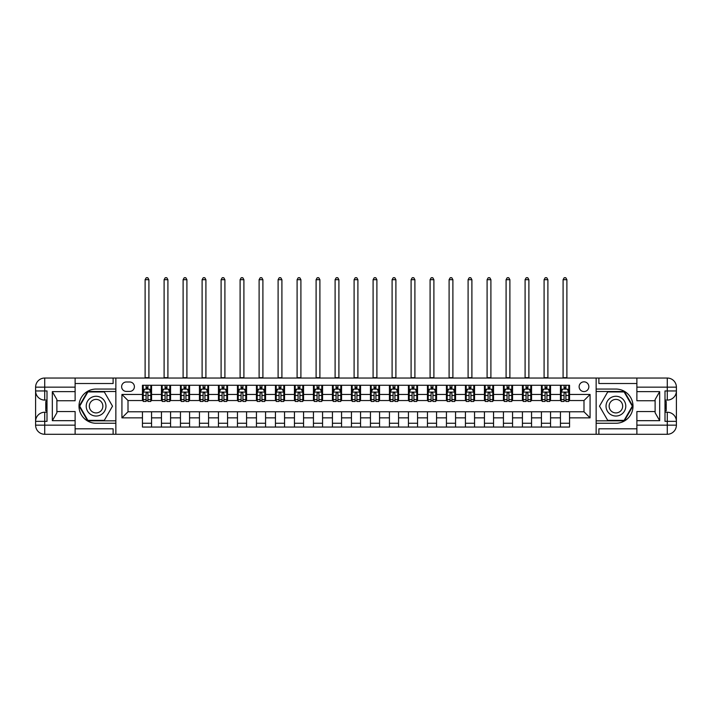 <?xml version="1.0" encoding="UTF-8"?>
<svg xmlns="http://www.w3.org/2000/svg" width="712" height="712" viewBox="0 0 712 712"><rect width="100%" height="100%" fill="white"/><g stroke="black" fill="none" stroke-linecap="round" stroke-linejoin="round"><path stroke-width="1.07" d="M583.991 381.837A4.859 4.859 0 0 0 579.123 386.705A4.859 4.859 0 0 0 583.991 391.564A4.859 4.859 0 0 0 588.851 386.705A4.859 4.859 0 0 0 583.991 381.837M75.116 428.802L113.119 428.802L113.119 434.276L636.884 434.276L636.884 425.153L667.278 425.153L667.278 421.353L664.999 421.353L664.999 390.959L667.278 390.959L667.278 387.159L636.884 387.159L636.884 391.644L659.677 391.644L659.677 420.676L655.12 412.773L655.12 399.539L659.677 391.644M126.335 391.413L129.682 391.413A4.708 4.708 0 0 0 134.399 386.705A4.708 4.708 0 0 0 129.682 381.988L126.335 381.988A4.708 4.708 0 0 0 121.627 386.705A4.708 4.708 0 0 0 126.335 391.413M596.149 389.055L596.149 423.257L615.907 423.257A17.097 17.097 0 0 0 633.004 406.16A17.097 17.097 0 0 0 615.907 389.055L596.149 389.055L596.149 378.036L75.116 378.036L75.116 387.159L44.723 387.159L44.723 390.959L47.001 390.959L47.001 421.353L44.723 421.353L44.723 425.153L75.116 425.153L75.116 420.676L52.323 420.676L52.323 391.644L56.88 399.539L56.88 412.773L52.323 420.676M115.851 423.257L115.851 389.055L96.093 389.055A17.097 17.097 0 0 0 78.996 406.16A17.097 17.097 0 0 0 96.093 423.257L115.851 423.257L115.851 434.276M142.453 417.864L121.93 417.864L121.93 394.457L142.453 394.457L142.453 400.536L128.009 400.536L128.009 411.785L142.453 411.785L142.453 427.058L569.547 427.058L569.547 411.785L583.991 411.785L583.991 400.536L569.547 400.536L569.547 394.457L590.07 394.457L590.07 417.864L569.547 417.864M569.547 394.457L569.547 385.254L142.453 385.254L142.453 394.457M560.433 385.254L560.433 400.536L561.189 400.536M564.082 400.536L565.898 400.536M568.79 400.536L569.547 400.536M560.433 400.536L549.789 400.536M541.432 385.254L541.432 400.536L542.188 400.536M545.081 400.536L546.905 400.536M541.432 400.536L530.787 400.536M522.43 385.254L522.43 400.536L523.195 400.536M526.079 400.536L527.904 400.536M522.43 400.536L511.794 400.536M503.428 385.254L503.428 400.536L504.194 400.536M507.077 400.536L508.902 400.536M503.428 400.536L492.793 400.536M484.436 385.254L484.436 400.536L485.192 400.536M488.085 400.536L489.909 400.536M484.436 400.536L473.792 400.536M465.434 385.254L465.434 400.536L466.191 400.536M469.083 400.536L470.908 400.536M465.434 400.536L454.799 400.536M446.433 385.254L446.433 400.536L447.198 400.536M450.082 400.536L451.906 400.536M446.433 400.536L435.797 400.536M427.44 385.254L427.44 400.536L428.197 400.536M431.08 400.536L432.905 400.536M427.44 400.536L416.796 400.536M408.439 385.254L408.439 400.536L409.195 400.536M412.088 400.536L413.912 400.536M408.439 400.536L397.794 400.536M389.437 385.254L389.437 400.536L390.203 400.536M393.086 400.536L394.911 400.536M389.437 400.536L378.802 400.536M370.436 385.254L370.436 400.536L371.201 400.536M374.085 400.536L375.909 400.536M370.436 400.536L359.8 400.536M351.443 385.254L351.443 400.536L352.2 400.536M355.092 400.536L356.908 400.536M351.443 400.536L340.799 400.536M332.442 385.254L332.442 400.536L333.198 400.536M336.091 400.536L337.915 400.536M332.442 400.536L321.797 400.536M313.44 385.254L313.44 400.536L314.206 400.536M317.089 400.536L318.914 400.536M313.44 400.536L302.805 400.536M294.439 385.254L294.439 400.536L295.204 400.536M298.088 400.536L299.912 400.536M294.439 400.536L283.803 400.536M275.446 385.254L275.446 400.536L276.203 400.536M279.095 400.536L280.92 400.536M275.446 400.536L264.802 400.536M256.445 385.254L256.445 400.536L257.201 400.536M260.094 400.536L261.918 400.536M256.445 400.536L245.809 400.536M237.443 385.254L237.443 400.536L238.208 400.536M241.092 400.536L242.917 400.536M237.443 400.536L226.808 400.536M218.451 385.254L218.451 400.536L219.207 400.536M222.091 400.536L223.915 400.536M218.451 400.536L207.806 400.536M199.449 385.254L199.449 400.536L200.206 400.536M203.098 400.536L204.923 400.536M199.449 400.536L188.805 400.536M180.447 385.254L180.447 400.536L181.213 400.536M184.096 400.536L185.921 400.536M180.447 400.536L169.812 400.536M161.446 385.254L161.446 400.536L162.211 400.536M165.095 400.536L166.919 400.536M161.446 400.536L150.81 400.536M142.453 400.536L143.21 400.536M146.102 400.536L147.918 400.536M142.453 411.785L151.567 411.785L151.567 427.058M569.547 411.785L151.567 411.785M151.567 385.254L151.567 400.536M142.453 389.055L143.21 389.055M146.102 389.055L147.918 389.055M150.81 389.055L151.567 389.055M142.453 423.257L151.567 423.257M161.446 411.785L161.446 427.058M170.569 385.254L170.569 400.536M161.446 389.055L162.211 389.055M165.095 389.055L166.919 389.055M169.812 389.055L170.569 389.055M170.569 411.785L170.569 427.058M161.446 423.257L170.569 423.257M180.447 411.785L180.447 427.058M189.57 411.785L189.57 427.058M180.447 423.257L189.57 423.257M189.57 385.254L189.57 400.536M180.447 389.055L181.213 389.055M184.096 389.055L185.921 389.055M188.805 389.055L189.57 389.055M199.449 411.785L199.449 427.058M208.571 411.785L208.571 427.058M199.449 423.257L208.571 423.257M208.571 385.254L208.571 400.536M199.449 389.055L200.206 389.055M203.098 389.055L204.923 389.055M207.806 389.055L208.571 389.055M218.451 411.785L218.451 427.058M227.564 411.785L227.564 427.058M218.451 423.257L227.564 423.257M227.564 385.254L227.564 400.536M218.451 389.055L219.207 389.055M222.091 389.055L223.915 389.055M226.808 389.055L227.564 389.055M237.443 411.785L237.443 427.058M246.566 411.785L246.566 427.058M237.443 423.257L246.566 423.257M246.566 385.254L246.566 400.536M237.443 389.055L238.208 389.055M241.092 389.055L242.917 389.055M245.809 389.055L246.566 389.055M256.445 411.785L256.445 427.058M265.567 411.785L265.567 427.058M256.445 423.257L265.567 423.257M265.567 385.254L265.567 400.536M256.445 389.055L257.201 389.055M260.094 389.055L261.918 389.055M264.802 389.055L265.567 389.055M275.446 411.785L275.446 427.058M284.56 411.785L284.56 427.058M275.446 423.257L284.56 423.257M284.56 385.254L284.56 400.536M275.446 389.055L276.203 389.055M279.095 389.055L280.92 389.055M283.803 389.055L284.56 389.055M294.439 411.785L294.439 427.058M303.561 411.785L303.561 427.058M294.439 423.257L303.561 423.257M303.561 385.254L303.561 400.536M294.439 389.055L295.204 389.055M298.088 389.055L299.912 389.055M302.805 389.055L303.561 389.055M313.44 411.785L313.44 427.058M322.563 411.785L322.563 427.058M313.44 423.257L322.563 423.257M322.563 385.254L322.563 400.536M313.44 389.055L314.206 389.055M317.089 389.055L318.914 389.055M321.797 389.055L322.563 389.055M332.442 411.785L332.442 427.058M341.564 411.785L341.564 427.058M332.442 423.257L341.564 423.257M341.564 385.254L341.564 400.536M332.442 389.055L333.198 389.055M336.091 389.055L337.915 389.055M340.799 389.055L341.564 389.055M351.443 411.785L351.443 427.058M360.557 411.785L360.557 427.058M351.443 423.257L360.557 423.257M360.557 385.254L360.557 400.536M351.443 389.055L352.2 389.055M355.092 389.055L356.908 389.055M359.8 389.055L360.557 389.055M370.436 411.785L370.436 427.058M379.558 411.785L379.558 427.058M370.436 423.257L379.558 423.257M379.558 385.254L379.558 400.536M370.436 389.055L371.201 389.055M374.085 389.055L375.909 389.055M378.802 389.055L379.558 389.055M389.437 411.785L389.437 427.058M398.56 411.785L398.56 427.058M389.437 423.257L398.56 423.257M398.56 385.254L398.56 400.536M389.437 389.055L390.203 389.055M393.086 389.055L394.911 389.055M397.794 389.055L398.56 389.055M408.439 411.785L408.439 427.058M417.561 411.785L417.561 427.058M408.439 423.257L417.561 423.257M417.561 385.254L417.561 400.536M408.439 389.055L409.195 389.055M412.088 389.055L413.912 389.055M416.796 389.055L417.561 389.055M427.44 411.785L427.44 427.058M436.554 411.785L436.554 427.058M427.44 423.257L436.554 423.257M436.554 385.254L436.554 400.536M427.44 389.055L428.197 389.055M431.08 389.055L432.905 389.055M435.797 389.055L436.554 389.055M446.433 411.785L446.433 427.058M455.555 411.785L455.555 427.058M446.433 423.257L455.555 423.257M455.555 385.254L455.555 400.536M446.433 389.055L447.198 389.055M450.082 389.055L451.906 389.055M454.799 389.055L455.555 389.055M465.434 411.785L465.434 427.058M474.557 411.785L474.557 427.058M465.434 423.257L474.557 423.257M474.557 385.254L474.557 400.536M465.434 389.055L466.191 389.055M469.083 389.055L470.908 389.055M473.792 389.055L474.557 389.055M484.436 411.785L484.436 427.058M493.549 411.785L493.549 427.058M484.436 423.257L493.549 423.257M493.549 385.254L493.549 400.536M484.436 389.055L485.192 389.055M488.085 389.055L489.909 389.055M492.793 389.055L493.549 389.055M503.428 411.785L503.428 427.058M512.551 411.785L512.551 427.058M503.428 423.257L512.551 423.257M512.551 385.254L512.551 400.536M503.428 389.055L504.194 389.055M507.077 389.055L508.902 389.055M511.794 389.055L512.551 389.055M522.43 411.785L522.43 427.058M531.553 411.785L531.553 427.058M522.43 423.257L531.553 423.257M531.553 385.254L531.553 400.536M522.43 389.055L523.195 389.055M526.079 389.055L527.904 389.055M530.787 389.055L531.553 389.055M541.432 411.785L541.432 427.058M550.554 411.785L550.554 427.058M541.432 423.257L550.554 423.257M550.554 385.254L550.554 400.536M541.432 389.055L542.188 389.055M545.081 389.055L546.905 389.055M549.789 389.055L550.554 389.055M560.433 411.785L560.433 427.058M560.433 423.257L569.547 423.257M560.433 389.055L561.189 389.055M564.082 389.055L565.898 389.055M568.79 389.055L569.547 389.055M128.009 400.536L121.93 394.457M128.009 411.785L121.93 417.864M590.07 394.457L583.991 400.536M590.07 417.864L583.991 411.785M147.918 387.23L146.102 387.23M150.81 399.539L147.918 399.539L147.918 401.443L150.81 401.443L150.81 392.178L149.289 389.135L144.732 389.135L143.21 392.178L143.21 401.443L146.102 401.443L146.102 399.539L143.21 399.539M143.21 392.178L143.21 385.254M150.81 392.178L150.81 385.254M146.102 389.135L146.102 385.254M147.918 385.254L147.918 389.135M147.918 399.539L147.918 393.318L146.912 392.41L146.111 393.184L146.102 399.539M145.115 378.036L145.115 279.7L148.906 279.7L147.767 277.725L146.254 277.725L145.115 279.7M148.906 378.036L148.906 279.7M166.919 387.23L165.095 387.23M169.812 399.539L166.919 399.539L166.919 401.443L169.812 401.443L169.812 392.178L168.29 389.135L163.733 389.135L162.211 392.178L162.211 401.443L165.095 401.443L165.095 399.539L162.211 399.539M162.211 392.178L162.211 385.254M169.812 392.178L169.812 385.254M165.095 389.135L165.095 385.254M166.919 385.254L166.919 389.135M166.919 399.539L166.919 393.318L165.914 392.41L165.104 393.184L165.095 399.539M164.107 378.036L164.107 279.7L167.907 279.7L166.768 277.725L165.246 277.725L164.107 279.7M167.907 378.036L167.907 279.7M185.921 387.23L184.096 387.23M188.805 399.539L185.921 399.539L185.921 401.443L188.805 401.443L188.805 392.178L187.292 389.135L182.726 389.135L181.213 392.178L181.213 401.443L184.096 401.443L184.096 399.539L181.213 399.539M181.213 392.178L181.213 385.254M188.805 392.178L188.805 385.254M184.096 389.135L184.096 385.254M185.921 385.254L185.921 389.135M185.921 399.539L185.921 393.318L184.915 392.41L184.105 393.184L184.096 399.539M183.109 378.036L183.109 279.7L186.909 279.7L185.77 277.725L184.248 277.725L183.109 279.7M186.909 378.036L186.909 279.7M204.923 387.23L203.098 387.23M207.806 399.539L204.923 399.539L204.923 401.443L207.806 401.443L207.806 392.178L206.284 389.135L201.727 389.135L200.206 392.178L200.206 401.443L203.098 401.443L203.098 399.539L200.206 399.539M200.206 392.178L200.206 385.254M207.806 392.178L207.806 385.254M203.098 389.135L203.098 385.254M204.923 385.254L204.923 389.135M204.923 399.539L204.923 393.318L203.908 392.41L203.107 393.184L203.098 399.539M202.11 378.036L202.11 279.7L205.91 279.7L204.771 277.725L203.249 277.725L202.11 279.7M205.91 378.036L205.91 279.7M223.915 387.23L222.091 387.23M226.808 399.539L223.915 399.539L223.915 401.443L226.808 401.443L226.808 392.178L225.286 389.135L220.729 389.135L219.207 392.178L219.207 401.443L222.091 401.443L222.091 399.539L219.207 399.539M219.207 392.178L219.207 385.254M226.808 392.178L226.808 385.254M222.091 389.135L222.091 385.254M223.915 385.254L223.915 389.135M223.915 399.539L223.915 393.318L222.909 392.41L222.1 393.184L222.091 399.539M221.103 378.036L221.103 279.7L224.903 279.7L223.764 277.725L222.251 277.725L221.103 279.7M224.903 378.036L224.903 279.7M91.154 397.599A9.879 9.879 0 0 0 87.54 411.1A9.879 9.879 0 0 0 101.033 414.713A9.879 9.879 0 0 0 104.646 401.221A9.879 9.879 0 0 0 91.154 397.599M92.711 400.304A6.764 6.764 0 0 0 90.237 409.542A6.764 6.764 0 0 0 99.475 412.017A6.764 6.764 0 0 0 101.95 402.778A6.764 6.764 0 0 0 92.711 400.304M112.505 406.16L104.299 420.365L87.888 420.365L79.682 406.16L87.888 391.947L104.299 391.947L112.505 406.16M610.967 414.713A9.879 9.879 0 0 0 624.46 411.1A9.879 9.879 0 0 0 620.846 397.599A9.879 9.879 0 0 0 607.354 401.221A9.879 9.879 0 0 0 610.967 414.713M612.525 412.017A6.764 6.764 0 0 0 621.763 409.542A6.764 6.764 0 0 0 619.289 400.304A6.764 6.764 0 0 0 610.051 402.778A6.764 6.764 0 0 0 612.525 412.017M607.701 391.947L624.112 391.947L632.318 406.16L624.112 420.365L607.701 420.365L599.495 406.16L607.701 391.947M115.851 389.055L115.851 378.036M52.323 391.644L75.116 391.644L75.116 387.159M75.116 391.644L75.116 400.758L56.88 400.758M75.116 425.153L75.116 434.276L44.723 434.276A9.123 9.123 0 0 1 35.6 425.153L35.6 387.159A9.123 9.123 0 0 1 44.723 378.036L75.116 378.036M56.88 411.554L75.116 411.554L75.116 420.676M113.119 434.276L75.116 434.276M35.6 421.353A9.123 9.123 0 0 1 44.723 412.239A9.123 9.123 0 0 0 35.6 421.353L44.723 421.353L44.723 412.239L47.001 412.239M47.001 400.082L44.723 400.082L44.723 390.959L35.6 390.959A9.123 9.123 0 0 0 44.723 400.082A9.123 9.123 0 0 1 35.6 390.959M113.119 378.036L113.119 383.51L75.116 383.51M115.851 391.493L87.621 391.493L79.157 406.16L87.621 420.828L115.851 420.828M47.001 401.479L45.782 401.479L45.782 407.495L47.001 407.495M45.782 406.08L47.001 406.08M45.782 404.407L47.001 404.407M45.782 404.131L47.001 404.131M45.782 407.495L45.782 410.833L47.001 410.833M45.782 407.798L47.001 407.798M596.149 423.257L596.149 434.276M596.149 378.036L667.278 378.036L667.278 387.159L676.4 387.159L676.4 425.153A9.123 9.123 0 0 1 667.278 434.276L636.884 434.276M659.677 420.676L636.884 420.676L636.884 425.153M636.884 420.676L636.884 411.554L655.12 411.554M655.12 400.758L636.884 400.758L636.884 391.644M636.884 387.159L636.884 378.036M676.4 390.959A9.123 9.123 0 0 1 667.278 400.082A9.123 9.123 0 0 0 676.4 390.959L667.278 390.959L667.278 400.082L664.999 400.082M664.999 412.239L667.278 412.239L667.278 421.353L676.4 421.353A9.123 9.123 0 0 0 667.278 412.239A9.123 9.123 0 0 1 676.4 421.353M598.881 378.036L598.881 383.51L636.884 383.51M598.881 434.276L598.881 428.802L636.884 428.802M676.4 387.159A9.123 9.123 0 0 0 667.278 378.036A9.123 9.123 0 0 1 676.4 387.159M596.149 420.828L624.38 420.828L632.843 406.16L624.38 391.493L596.149 391.493M664.999 410.833L666.218 410.833L666.218 404.817L664.999 404.817M666.218 406.232L664.999 406.232M666.218 407.905L664.999 407.905M666.218 408.181L664.999 408.181M666.218 404.817L666.218 401.479L664.999 401.479M666.218 404.514L664.999 404.514M242.917 387.23L241.092 387.23M245.809 399.539L242.917 399.539L242.917 401.443L245.809 401.443L245.809 392.178L244.287 389.135L239.722 389.135L238.208 392.178L238.208 401.443L241.092 401.443L241.092 399.539L238.208 399.539M238.208 392.178L238.208 385.254M245.809 392.178L245.809 385.254M241.092 389.135L241.092 385.254M242.917 385.254L242.917 389.135M242.917 399.539L242.917 393.318L241.911 392.41L241.101 393.184L241.092 399.539M240.104 378.036L240.104 279.7L243.905 279.7L242.765 277.725L241.243 277.725L240.104 279.7M243.905 378.036L243.905 279.7M261.918 387.23L260.094 387.23M264.802 399.539L261.918 399.539L261.918 401.443L264.802 401.443L264.802 392.178L263.289 389.135L258.723 389.135L257.201 392.178L257.201 401.443L260.094 401.443L260.094 399.539L257.201 399.539M257.201 392.178L257.201 385.254M264.802 392.178L264.802 385.254M260.094 389.135L260.094 385.254M261.918 385.254L261.918 389.135M261.918 399.539L261.918 393.318L260.912 392.41L260.103 393.184L260.094 399.539M259.106 378.036L259.106 279.7L262.906 279.7L261.767 277.725L260.245 277.725L259.106 279.7M262.906 378.036L262.906 279.7M280.92 387.23L279.095 387.23M283.803 399.539L280.92 399.539L280.92 401.443L283.803 401.443L283.803 392.178L282.281 389.135L277.725 389.135L276.203 392.178L276.203 401.443L279.095 401.443L279.095 399.539L276.203 399.539M276.203 392.178L276.203 385.254M283.803 392.178L283.803 385.254M279.095 389.135L279.095 385.254M280.92 385.254L280.92 389.135M280.92 399.539L280.92 393.318L279.905 392.41L279.104 393.184L279.095 399.539M278.107 378.036L278.107 279.7L281.908 279.7L280.759 277.725L279.246 277.725L278.107 279.7M281.908 378.036L281.908 279.7M299.912 387.23L298.088 387.23M302.805 399.539L299.912 399.539L299.912 401.443L302.805 401.443L302.805 392.178L301.283 389.135L296.726 389.135L295.204 392.178L295.204 401.443L298.088 401.443L298.088 399.539L295.204 399.539M295.204 392.178L295.204 385.254M302.805 392.178L302.805 385.254M298.088 389.135L298.088 385.254M299.912 385.254L299.912 389.135M299.912 399.539L299.912 393.318L298.907 392.41L298.097 393.184L298.088 399.539M297.1 378.036L297.1 279.7L300.9 279.7L299.761 277.725L298.239 277.725L297.1 279.7M300.9 378.036L300.9 279.7M318.914 387.23L317.089 387.23M321.797 399.539L318.914 399.539L318.914 401.443L321.797 401.443L321.797 392.178L320.284 389.135L315.719 389.135L314.206 392.178L314.206 401.443L317.089 401.443L317.089 399.539L314.206 399.539M314.206 392.178L314.206 385.254M321.797 392.178L321.797 385.254M317.089 389.135L317.089 385.254M318.914 385.254L318.914 389.135M318.914 399.539L318.914 393.318L317.908 392.41L317.098 393.184L317.089 399.539M316.101 378.036L316.101 279.7L319.902 279.7L318.762 277.725L317.24 277.725L316.101 279.7M319.902 378.036L319.902 279.7M337.915 387.23L336.091 387.23M340.799 399.539L337.915 399.539L337.915 401.443L340.799 401.443L340.799 392.178L339.277 389.135L334.72 389.135L333.198 392.178L333.198 401.443L336.091 401.443L336.091 399.539L333.198 399.539M333.198 392.178L333.198 385.254M340.799 392.178L340.799 385.254M336.091 389.135L336.091 385.254M337.915 385.254L337.915 389.135M337.915 399.539L337.915 393.318L336.901 392.41L336.1 393.184L336.091 399.539M335.103 378.036L335.103 279.7L338.903 279.7L337.764 277.725L336.242 277.725L335.103 279.7M338.903 378.036L338.903 279.7M356.908 387.23L355.092 387.23M359.8 399.539L356.908 399.539L356.908 401.443L359.8 401.443L359.8 392.178L358.278 389.135L353.722 389.135L352.2 392.178L352.2 401.443L355.092 401.443L355.092 399.539L352.2 399.539M352.2 392.178L352.2 385.254M359.8 392.178L359.8 385.254M355.092 389.135L355.092 385.254M356.908 385.254L356.908 389.135M356.908 399.539L356.908 393.318L355.902 392.41L355.101 393.184L355.092 399.539M354.104 378.036L354.104 279.7L357.896 279.7L356.757 277.725L355.243 277.725L354.104 279.7M357.896 378.036L357.896 279.7M375.909 387.23L374.085 387.23M378.802 399.539L375.909 399.539L375.909 401.443L378.802 401.443L378.802 392.178L377.28 389.135L372.723 389.135L371.201 392.178L371.201 401.443L374.085 401.443L374.085 399.539L371.201 399.539M371.201 392.178L371.201 385.254M378.802 392.178L378.802 385.254M374.085 389.135L374.085 385.254M375.909 385.254L375.909 389.135M375.909 399.539L375.909 393.318L374.904 392.41L374.094 393.184L374.085 399.539M373.097 378.036L373.097 279.7L376.897 279.7L375.758 277.725L374.236 277.725L373.097 279.7M376.897 378.036L376.897 279.7M394.911 387.23L393.086 387.23M397.794 399.539L394.911 399.539L394.911 401.443L397.794 401.443L397.794 392.178L396.281 389.135L391.716 389.135L390.203 392.178L390.203 401.443L393.086 401.443L393.086 399.539L390.203 399.539M390.203 392.178L390.203 385.254M397.794 392.178L397.794 385.254M393.086 389.135L393.086 385.254M394.911 385.254L394.911 389.135M394.911 399.539L394.911 393.318L393.905 392.41L393.095 393.184L393.086 399.539M392.098 378.036L392.098 279.7L395.899 279.7L394.76 277.725L393.238 277.725L392.098 279.7M395.899 378.036L395.899 279.7M413.912 387.23L412.088 387.23M416.796 399.539L413.912 399.539L413.912 401.443L416.796 401.443L416.796 392.178L415.274 389.135L410.717 389.135L409.195 392.178L409.195 401.443L412.088 401.443L412.088 399.539L409.195 399.539M409.195 392.178L409.195 385.254M416.796 392.178L416.796 385.254M412.088 389.135L412.088 385.254M413.912 385.254L413.912 389.135M413.912 399.539L413.912 393.318L412.898 392.41L412.097 393.184L412.088 399.539M411.1 378.036L411.1 279.7L414.9 279.7L413.761 277.725L412.239 277.725L411.1 279.7M414.9 378.036L414.9 279.7M432.905 387.23L431.08 387.23M435.797 399.539L432.905 399.539L432.905 401.443L435.797 401.443L435.797 392.178L434.276 389.135L429.719 389.135L428.197 392.178L428.197 401.443L431.08 401.443L431.08 399.539L428.197 399.539M428.197 392.178L428.197 385.254M435.797 392.178L435.797 385.254M431.08 389.135L431.08 385.254M432.905 385.254L432.905 389.135M432.905 399.539L432.905 393.318L431.899 392.41L431.089 393.184L431.08 399.539M430.093 378.036L430.093 279.7L433.893 279.7L432.754 277.725L431.241 277.725L430.093 279.7M433.893 378.036L433.893 279.7M451.906 387.23L450.082 387.23M454.799 399.539L451.906 399.539L451.906 401.443L454.799 401.443L454.799 392.178L453.277 389.135L448.711 389.135L447.198 392.178L447.198 401.443L450.082 401.443L450.082 399.539L447.198 399.539M447.198 392.178L447.198 385.254M454.799 392.178L454.799 385.254M450.082 389.135L450.082 385.254M451.906 385.254L451.906 389.135M451.906 399.539L451.906 393.318L450.901 392.41L450.091 393.184L450.082 399.539M449.094 378.036L449.094 279.7L452.894 279.7L451.755 277.725L450.233 277.725L449.094 279.7M452.894 378.036L452.894 279.7M470.908 387.23L469.083 387.23M473.792 399.539L470.908 399.539L470.908 401.443L473.792 401.443L473.792 392.178L472.279 389.135L467.713 389.135L466.191 392.178L466.191 401.443L469.083 401.443L469.083 399.539L466.191 399.539M466.191 392.178L466.191 385.254M473.792 392.178L473.792 385.254M469.083 389.135L469.083 385.254M470.908 385.254L470.908 389.135M470.908 399.539L470.908 393.318L469.902 392.41L469.092 393.184L469.083 399.539M468.096 378.036L468.096 279.7L471.896 279.7L470.757 277.725L469.235 277.725L468.096 279.7M471.896 378.036L471.896 279.7M489.909 387.23L488.085 387.23M492.793 399.539L489.909 399.539L489.909 401.443L492.793 401.443L492.793 392.178L491.271 389.135L486.714 389.135L485.192 392.178L485.192 401.443L488.085 401.443L488.085 399.539L485.192 399.539M485.192 392.178L485.192 385.254M492.793 392.178L492.793 385.254M488.085 389.135L488.085 385.254M489.909 385.254L489.909 389.135M489.909 399.539L489.909 393.318L488.895 392.41L488.094 393.184L488.085 399.539M487.097 378.036L487.097 279.7L490.897 279.7L489.749 277.725L488.236 277.725L487.097 279.7M490.897 378.036L490.897 279.7M508.902 387.23L507.077 387.23M511.794 399.539L508.902 399.539L508.902 401.443L511.794 401.443L511.794 392.178L510.273 389.135L505.716 389.135L504.194 392.178L504.194 401.443L507.077 401.443L507.077 399.539L504.194 399.539M504.194 392.178L504.194 385.254M511.794 392.178L511.794 385.254M507.077 389.135L507.077 385.254M508.902 385.254L508.902 389.135M508.902 399.539L508.902 393.318L507.896 392.41L507.086 393.184L507.077 399.539M506.09 378.036L506.09 279.7L509.89 279.7L508.751 277.725L507.229 277.725L506.09 279.7M509.89 378.036L509.89 279.7M527.904 387.23L526.079 387.23M530.787 399.539L527.904 399.539L527.904 401.443L530.787 401.443L530.787 392.178L529.274 389.135L524.708 389.135L523.195 392.178L523.195 401.443L526.079 401.443L526.079 399.539L523.195 399.539M523.195 392.178L523.195 385.254M530.787 392.178L530.787 385.254M526.079 389.135L526.079 385.254M527.904 385.254L527.904 389.135M527.904 399.539L527.904 393.318L526.898 392.41L526.088 393.184L526.079 399.539M525.091 378.036L525.091 279.7L528.891 279.7L527.752 277.725L526.23 277.725L525.091 279.7M528.891 378.036L528.891 279.7M546.905 387.23L545.081 387.23M549.789 399.539L546.905 399.539L546.905 401.443L549.789 401.443L549.789 392.178L548.267 389.135L543.71 389.135L542.188 392.178L542.188 401.443L545.081 401.443L545.081 399.539L542.188 399.539M542.188 392.178L542.188 385.254M549.789 392.178L549.789 385.254M545.081 389.135L545.081 385.254M546.905 385.254L546.905 389.135M546.905 399.539L546.905 393.318L545.89 392.41L545.089 393.184L545.081 399.539M544.093 378.036L544.093 279.7L547.893 279.7L546.754 277.725L545.232 277.725L544.093 279.7M547.893 378.036L547.893 279.7M565.898 387.23L564.082 387.23M568.79 399.539L565.898 399.539L565.898 401.443L568.79 401.443L568.79 392.178L567.268 389.135L562.711 389.135L561.189 392.178L561.189 401.443L564.082 401.443L564.082 399.539L561.189 399.539M561.189 392.178L561.189 385.254M568.79 392.178L568.79 385.254M564.082 389.135L564.082 385.254M565.898 385.254L565.898 389.135M565.898 399.539L565.898 393.318L564.892 392.41L564.082 393.184L564.082 399.539M563.094 378.036L563.094 279.7L566.886 279.7L565.746 277.725L564.233 277.725L563.094 279.7M566.886 378.036L566.886 279.7M161.446 417.864L151.567 417.864M161.446 394.457L151.567 394.457M180.447 394.457L170.569 394.457M180.447 417.864L170.569 417.864M199.449 394.457L189.57 394.457M199.449 417.864L189.57 417.864M218.451 394.457L208.571 394.457M218.451 417.864L208.571 417.864M237.443 394.457L227.564 394.457M237.443 417.864L227.564 417.864M256.445 394.457L246.566 394.457M256.445 417.864L246.566 417.864M275.446 394.457L265.567 394.457M275.446 417.864L265.567 417.864M294.439 394.457L284.56 394.457M294.439 417.864L284.56 417.864M313.44 394.457L303.561 394.457M313.44 417.864L303.561 417.864M332.442 394.457L322.563 394.457M332.442 417.864L322.563 417.864M351.443 394.457L341.564 394.457M351.443 417.864L341.564 417.864M370.436 394.457L360.557 394.457M370.436 417.864L360.557 417.864M389.437 394.457L379.558 394.457M389.437 417.864L379.558 417.864M408.439 394.457L398.56 394.457M408.439 417.864L398.56 417.864M427.44 394.457L417.561 394.457M427.44 417.864L417.561 417.864M446.433 394.457L436.554 394.457M446.433 417.864L436.554 417.864M465.434 394.457L455.555 394.457M465.434 417.864L455.555 417.864M484.436 394.457L474.557 394.457M484.436 417.864L474.557 417.864M503.428 394.457L493.549 394.457M503.428 417.864L493.549 417.864M522.43 394.457L512.551 394.457M522.43 417.864L512.551 417.864M541.432 394.457L531.553 394.457M541.432 417.864L531.553 417.864M560.433 394.457L550.554 394.457M560.433 417.864L550.554 417.864M150.775 392.098L143.245 392.098M143.21 389.313L144.643 389.313M149.378 389.313L150.81 389.313M146.102 395.463L143.21 395.463M150.81 395.463L147.918 395.463M147.918 388.2L146.102 388.2M145.115 377.663L148.906 377.663M169.768 392.098L162.247 392.098M162.211 389.313L163.635 389.313M168.379 389.313L169.812 389.313M165.095 395.463L162.211 395.463M169.812 395.463L166.919 395.463M166.919 388.2L165.095 388.2M164.107 377.663L167.907 377.663M188.769 392.098L181.249 392.098M181.213 389.313L182.637 389.313M187.381 389.313L188.805 389.313M184.096 395.463L181.213 395.463M188.805 395.463L185.921 395.463M185.921 388.2L184.096 388.2M183.109 377.663L186.909 377.663M207.77 392.098L200.25 392.098M200.206 389.313L201.638 389.313M206.382 389.313L207.806 389.313M203.098 395.463L200.206 395.463M207.806 395.463L204.923 395.463M204.923 388.2L203.098 388.2M202.11 377.663L205.91 377.663M226.772 392.098L219.243 392.098M219.207 389.313L220.64 389.313M225.375 389.313L226.808 389.313M222.091 395.463L219.207 395.463M226.808 395.463L223.915 395.463M223.915 388.2L222.091 388.2M221.103 377.663L224.903 377.663M44.723 378.036A9.123 9.123 0 0 0 35.6 387.159L44.723 387.159L44.723 378.036M44.723 434.276L44.723 425.153L35.6 425.153A9.123 9.123 0 0 0 44.723 434.276M667.278 434.276A9.123 9.123 0 0 0 676.4 425.153L667.278 425.153L667.278 434.276M245.765 392.098L238.244 392.098M238.208 389.313L239.632 389.313M244.376 389.313L245.809 389.313M241.092 395.463L238.208 395.463M245.809 395.463L242.917 395.463M242.917 388.2L241.092 388.2M240.104 377.663L243.905 377.663M264.766 392.098L257.246 392.098M257.201 389.313L258.634 389.313M263.378 389.313L264.802 389.313M260.094 395.463L257.201 395.463M264.802 395.463L261.918 395.463M261.918 388.2L260.094 388.2M259.106 377.663L262.906 377.663M283.768 392.098L276.238 392.098M276.203 389.313L277.635 389.313M282.379 389.313L283.803 389.313M279.095 395.463L276.203 395.463M283.803 395.463L280.92 395.463M280.92 388.2L279.095 388.2M278.107 377.663L281.908 377.663M302.769 392.098L295.24 392.098M295.204 389.313L296.628 389.313M301.372 389.313L302.805 389.313M298.088 395.463L295.204 395.463M302.805 395.463L299.912 395.463M299.912 388.2L298.088 388.2M297.1 377.663L300.9 377.663M321.762 392.098L314.241 392.098M314.206 389.313L315.63 389.313M320.373 389.313L321.797 389.313M317.089 395.463L314.206 395.463M321.797 395.463L318.914 395.463M318.914 388.2L317.089 388.2M316.101 377.663L319.902 377.663M340.763 392.098L333.243 392.098M333.198 389.313L334.631 389.313M339.375 389.313L340.799 389.313M336.091 395.463L333.198 395.463M340.799 395.463L337.915 395.463M337.915 388.2L336.091 388.2M335.103 377.663L338.903 377.663M359.765 392.098L352.235 392.098M352.2 389.313L353.633 389.313M358.367 389.313L359.8 389.313M355.092 395.463L352.2 395.463M359.8 395.463L356.908 395.463M356.908 388.2L355.092 388.2M354.104 377.663L357.896 377.663M378.757 392.098L371.237 392.098M371.201 389.313L372.625 389.313M377.369 389.313L378.802 389.313M374.085 395.463L371.201 395.463M378.802 395.463L375.909 395.463M375.909 388.2L374.085 388.2M373.097 377.663L376.897 377.663M397.759 392.098L390.238 392.098M390.203 389.313L391.627 389.313M396.37 389.313L397.794 389.313M393.086 395.463L390.203 395.463M397.794 395.463L394.911 395.463M394.911 388.2L393.086 388.2M392.098 377.663L395.899 377.663M416.76 392.098L409.231 392.098M409.195 389.313L410.628 389.313M415.372 389.313L416.796 389.313M412.088 395.463L409.195 395.463M416.796 395.463L413.912 395.463M413.912 388.2L412.088 388.2M411.1 377.663L414.9 377.663M435.762 392.098L428.232 392.098M428.197 389.313L429.621 389.313M434.365 389.313L435.797 389.313M431.08 395.463L428.197 395.463M435.797 395.463L432.905 395.463M432.905 388.2L431.08 388.2M430.093 377.663L433.893 377.663M454.754 392.098L447.234 392.098M447.198 389.313L448.622 389.313M453.366 389.313L454.799 389.313M450.082 395.463L447.198 395.463M454.799 395.463L451.906 395.463M451.906 388.2L450.082 388.2M449.094 377.663L452.894 377.663M473.756 392.098L466.235 392.098M466.191 389.313L467.624 389.313M472.368 389.313L473.792 389.313M469.083 395.463L466.191 395.463M473.792 395.463L470.908 395.463M470.908 388.2L469.083 388.2M468.096 377.663L471.896 377.663M492.757 392.098L485.228 392.098M485.192 389.313L486.625 389.313M491.36 389.313L492.793 389.313M488.085 395.463L485.192 395.463M492.793 395.463L489.909 395.463M489.909 388.2L488.085 388.2M487.097 377.663L490.897 377.663M511.75 392.098L504.229 392.098M504.194 389.313L505.618 389.313M510.362 389.313L511.794 389.313M507.077 395.463L504.194 395.463M511.794 395.463L508.902 395.463M508.902 388.2L507.077 388.2M506.09 377.663L509.89 377.663M530.752 392.098L523.231 392.098M523.195 389.313L524.619 389.313M529.363 389.313L530.787 389.313M526.079 395.463L523.195 395.463M530.787 395.463L527.904 395.463M527.904 388.2L526.079 388.2M525.091 377.663L528.891 377.663M549.753 392.098L542.232 392.098M542.188 389.313L543.621 389.313M548.365 389.313L549.789 389.313M545.081 395.463L542.188 395.463M549.789 395.463L546.905 395.463M546.905 388.2L545.081 388.2M544.093 377.663L547.893 377.663M568.755 392.098L561.225 392.098M561.189 389.313L562.622 389.313M567.357 389.313L568.79 389.313M564.082 395.463L561.189 395.463M568.79 395.463L565.898 395.463M565.898 388.2L564.082 388.2M563.094 377.663L566.886 377.663"/></g></svg>
